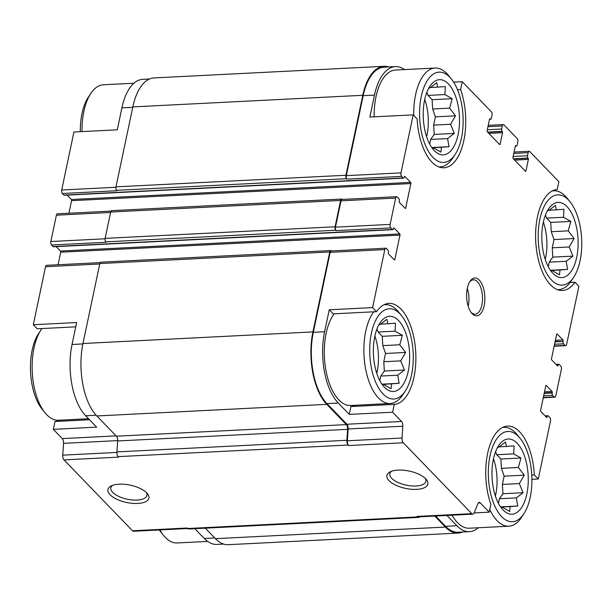 <?xml version="1.0" encoding="UTF-8"?>
<svg xmlns="http://www.w3.org/2000/svg" width="611" height="611" viewBox="0 0 611 611"><rect width="100%" height="100%" fill="white"/><g stroke="black" fill="none" stroke-linecap="round" stroke-linejoin="round"><path stroke-width="0.92" d="M377.01 328.886L378.102 332.033L382.242 336.317L382.807 345.62L385.526 353.464L383.784 361.727L384.342 371.03L380.768 376.048L379.798 380.615M408.24 371.205A37.653 18.086 87.1 0 0 402.382 325.678A37.653 18.086 87.1 0 0 380.027 322.921A37.653 18.086 87.1 0 0 383.204 385.862A37.653 18.086 87.1 0 0 408.24 371.205M378.843 324.739L380.149 324.479L386.885 319.301L387.878 323.754L395.485 323.173L395.05 331.177L402.344 335.302L399.762 344.764L405.628 352.448L400.732 360.872L404.451 370.014L397.715 375.192L399.128 383.296L391.514 383.876L391.086 388.733L383.792 384.602L382.486 384.861M495.62 451.59L496.712 454.737L500.852 459.029L501.417 468.332L504.136 476.175L502.395 484.439L502.96 493.741L499.378 498.752L498.416 503.327M526.85 493.917A37.653 18.086 87.1 0 0 520.992 448.39A37.653 18.086 87.1 0 0 498.637 445.633A37.653 18.086 87.1 0 0 501.814 508.566A37.653 18.086 87.1 0 0 526.85 493.917M497.453 447.451L498.767 447.191L505.496 442.013L506.488 446.458L514.095 445.877L513.66 453.881L520.962 458.013L518.372 467.476L524.238 475.159L519.342 483.584L523.062 492.726L516.326 497.896L517.738 506.007L510.132 506.588L509.696 511.438L502.402 507.313L501.096 507.573M545.486 214.98L546.57 218.127L550.717 222.412L551.282 231.714L553.994 239.558L552.252 247.829L552.818 257.124L549.236 262.142L548.273 266.717M576.715 257.307A37.653 18.086 87.1 0 0 570.85 211.78A37.653 18.086 87.1 0 0 548.502 209.015A37.653 18.086 87.1 0 0 551.672 271.956A37.653 18.086 87.1 0 0 576.715 257.307M547.319 210.833L548.625 210.574L555.361 205.403L556.346 209.848L563.961 209.268L563.525 217.272L570.819 221.396L568.23 230.859L574.103 238.542L569.208 246.966L572.919 256.116L566.191 261.287L567.604 269.39L559.989 269.97L559.561 274.828L552.268 270.704L550.962 270.963M426.875 92.269L427.96 95.415L432.107 99.7L432.672 109.002L435.383 116.846L433.642 125.118L434.207 134.42L430.625 139.43L429.663 144.005M458.105 134.596A37.653 18.086 87.1 0 0 452.239 89.069A37.653 18.086 87.1 0 0 429.884 86.304A37.653 18.086 87.1 0 0 433.062 149.244A37.653 18.086 87.1 0 0 458.105 134.596M428.708 88.129L430.014 87.862L436.743 82.691L437.736 87.136L445.35 86.556L444.915 94.56L452.209 98.692L449.62 108.147L455.493 115.838L450.597 124.262L454.309 133.404L447.58 138.575L448.986 146.686L441.379 147.259L440.951 152.116L433.657 147.992L432.351 148.252M350.905 406.567L394.263 404.375L392.606 412.211L349.255 414.403L350.905 406.567A50.56 24.28 87.1 0 0 355.617 405.253M329.245 309.792L333.171 313.855L376.521 311.663L372.595 307.6L329.245 309.792L324.617 331.735L313.306 332.308L330.154 252.351A2.581 1.237 -92.9 0 1 331.177 250.961L385.839 248.203A2.581 1.237 -92.9 0 1 386.45 248.494L387.977 250.075A1.718 0.825 -92.9 0 1 388.42 252.396L388.344 252.778A0.863 0.412 -92.9 0 0 388.565 253.932L394.301 259.874A0.863 0.412 -92.9 0 0 394.507 259.965A0.863 0.412 -92.9 0 0 394.843 259.507L399.991 235.082L60.71 252.198L58.068 264.746M404.52 69.585A52.928 25.418 -92.9 0 0 395.34 66.599A52.928 25.418 -92.9 0 0 374.482 95.117L369.854 117.068L413.204 114.876L417.137 118.939A50.56 24.28 87.1 0 0 443.914 167.773A50.56 24.28 87.1 0 0 463.802 140.729A50.56 24.28 87.1 0 0 460.602 89.55L462.252 81.714L453.645 82.149M457.494 89.71L460.602 89.55M96.156 415.236L85.677 415.763L96.683 427.142L53.333 429.334L54.982 421.498L89.534 419.757M75.756 326.847L37.24 328.787L33.315 324.724L76.665 322.539L72.045 344.482A52.928 25.418 -92.9 0 0 85.677 415.763M132.74 107.322L121.902 107.864L117.281 129.815L73.931 131.999L61.703 190.006A2.581 1.237 -92.9 0 0 62.368 193.488L63.903 195.069A1.718 0.825 -92.9 0 0 64.308 195.26L403.588 178.137A1.718 0.825 -92.9 0 1 403.176 177.946L401.648 176.365A2.581 1.237 -92.9 0 1 400.984 172.882L413.204 114.876M531.761 475.068L534.342 474.938L538.268 479.001L531.898 479.322M534.342 474.938A50.56 24.28 87.1 0 0 507.565 426.104A50.56 24.28 87.1 0 0 487.677 453.148A50.56 24.28 87.1 0 0 490.87 504.327L489.22 512.163L474.159 512.919M570.178 282.45L574.951 282.213L578.884 286.276L566.657 344.283A2.581 1.237 -92.9 0 1 565.641 345.673A2.581 1.237 -92.9 0 1 565.03 345.383L563.495 343.802A1.718 0.825 -92.9 0 1 563.052 341.488L555.124 341.511M574.951 282.213A50.56 24.28 87.1 0 1 562.525 290.485A50.56 24.28 87.1 0 1 535.732 241.429A50.56 24.28 87.1 0 1 557.217 189.502L558.866 181.666L529.79 151.581A2.581 1.237 -92.9 0 0 529.172 151.291L514.072 152.055M223.565 544.057L216.852 544.401A52.928 25.418 -92.9 0 1 204.295 538.474L194.84 528.691M116.09 435.887L62.284 438.599L53.333 429.334M33.315 324.724L45.535 266.717A2.581 1.237 -92.9 0 1 46.558 265.327L100.181 262.615M121.902 107.864A52.928 25.418 -92.9 0 1 142.768 79.346L149.481 79.01M54.982 421.498A50.56 24.28 87.1 0 0 59.695 420.185M399.991 235.082A0.863 0.412 -92.9 0 0 399.77 233.921L60.489 251.045A0.863 0.412 -92.9 0 1 60.71 252.198M60.489 251.045L56.235 246.638M399.77 233.921L394.034 227.979A0.863 0.412 -92.9 0 0 393.828 227.888A0.863 0.412 -92.9 0 0 393.492 228.354L393.408 228.735A1.718 0.825 -92.9 0 1 392.728 229.66L53.447 246.783A1.718 0.825 -92.9 0 1 53.042 246.592L51.515 245.003A2.581 1.237 -92.9 0 1 50.843 241.528L56.395 215.194A2.581 1.237 -92.9 0 1 57.411 213.804L111.042 211.1M68.928 213.224L71.571 200.683A0.863 0.412 -92.9 0 0 71.35 199.522L67.095 195.123M419.604 516.822A4.3 2.07 -92.9 0 1 418.642 517.402L188.684 529.004A4.3 2.07 -92.9 0 1 187.661 528.523L133.534 531.257A4.3 2.07 -92.9 0 1 132.518 530.776L64.002 459.892A4.3 2.07 -92.9 0 1 62.75 455.157L63.536 443.342A4.3 2.07 -92.9 0 0 62.284 438.599M478.26 527.759A52.928 25.418 -92.9 0 1 469.424 531.654L458.12 532.219A52.928 25.418 -92.9 0 1 445.556 526.3L435.62 516.012M489.22 512.163L480.261 502.891A4.3 2.07 -92.9 0 0 479.238 502.41A4.3 2.07 -92.9 0 0 477.817 503.808L474.235 512.744A4.3 2.07 -92.9 0 1 472.815 514.141L418.153 516.898A4.3 2.07 -92.9 0 1 417.13 516.417L417.618 516.921L187.661 528.523L187.18 528.019L132.518 530.776M418.642 517.402A4.3 2.07 -92.9 0 1 417.618 516.921M462.718 531.99A53.791 25.83 -92.9 0 1 458.158 533.082A53.791 25.83 -92.9 0 1 445.396 527.064L434.757 516.058M472.815 514.141A4.3 2.07 -92.9 0 1 471.791 513.66L403.275 442.776L348.614 445.534L348.133 445.029A4.3 2.07 -92.9 0 1 346.88 440.287L347.613 429.35L117.656 440.951L116.922 451.896A4.3 2.07 -92.9 0 0 118.175 456.631L118.664 457.135L64.002 459.892M348.614 445.534A4.3 2.07 -92.9 0 1 347.361 440.791L348.155 428.975A4.3 2.07 -92.9 0 0 346.903 424.24L326.946 403.588A52.928 25.418 -92.9 0 1 313.306 332.308M347.613 429.35A4.3 2.07 -92.9 0 0 346.361 424.607L326.786 404.352A53.791 25.83 -92.9 0 1 312.924 331.91L329.772 251.953A2.581 1.237 -92.9 0 1 330.788 250.563A2.581 1.237 -92.9 0 1 331.406 250.854L331.49 250.945M392.728 229.66A1.718 0.825 -92.9 0 1 392.323 229.469L390.788 227.88L336.126 230.645L335.745 230.248A2.581 1.237 -92.9 0 1 335.08 226.773L340.632 200.439A2.581 1.237 -92.9 0 1 341.648 199.049A2.581 1.237 -92.9 0 1 342.259 199.331L342.351 199.423M336.126 230.645A2.581 1.237 -92.9 0 1 335.462 227.162L341.014 200.836A2.581 1.237 -92.9 0 1 342.03 199.438L396.692 196.681A2.581 1.237 -92.9 0 1 397.303 196.971L398.838 198.552A1.718 0.825 -92.9 0 1 399.281 200.874L399.197 201.256A0.863 0.412 -92.9 0 0 399.418 202.417L405.162 208.351A0.863 0.412 -92.9 0 0 405.368 208.45A0.863 0.412 -92.9 0 0 405.704 207.984L410.852 183.56L71.571 200.683M401.648 176.365L346.987 179.122L346.605 178.725A2.581 1.237 -92.9 0 1 345.941 175.25L362.789 95.293A53.791 25.83 -92.9 0 1 383.991 66.316A53.791 25.83 -92.9 0 1 388.627 66.943M346.987 179.122A2.581 1.237 -92.9 0 1 346.322 175.647L363.171 95.69A52.928 25.418 -92.9 0 1 384.036 67.172L395.34 66.599M425.714 478.81A20.934 8.844 -168.1 0 0 408.446 470.928A20.934 8.844 -168.1 0 0 390.108 471.883A20.934 8.844 -168.1 0 0 405.551 488.395A20.934 8.844 -168.1 0 0 426.348 479.52A20.934 8.844 -168.1 0 0 425.714 478.81M146.755 492.886A20.934 8.844 -168.1 0 0 129.486 485.004A20.934 8.844 -168.1 0 0 111.149 485.959A20.934 8.844 -168.1 0 0 126.592 502.471A20.934 8.844 -168.1 0 0 147.381 493.596A20.934 8.844 -168.1 0 0 146.755 492.886M51.515 245.003L106.177 242.246L105.795 241.849A2.581 1.237 -92.9 0 1 105.123 238.374L110.675 212.04A2.581 1.237 -92.9 0 1 111.691 210.65L341.648 199.049M403.588 178.137A1.718 0.825 -92.9 0 0 404.268 177.213L404.345 176.831A0.863 0.412 -92.9 0 1 404.688 176.365A0.863 0.412 -92.9 0 1 404.887 176.464L410.63 182.399A0.863 0.412 -92.9 0 1 410.852 183.56M62.368 193.488L117.029 190.724L116.648 190.327A2.581 1.237 -92.9 0 1 115.983 186.851L132.831 106.902A53.791 25.83 -92.9 0 1 154.033 77.918L383.991 66.316M462.252 81.714L491.336 111.798A2.581 1.237 -92.9 0 1 492 115.28L491.359 118.328A1.718 0.825 -92.9 0 1 490.679 119.26A1.718 0.825 -92.9 0 1 490.266 119.069L489.678 118.885M529.172 151.291A2.581 1.237 -92.9 0 0 528.156 152.681L527.514 155.736A1.718 0.825 -92.9 0 0 527.957 158.058L528.148 158.257A0.863 0.412 -92.9 0 1 528.37 159.41L525.956 170.859A0.863 0.412 -92.9 0 1 525.62 171.324A0.863 0.412 -92.9 0 1 525.414 171.233L513.171 158.562A0.863 0.412 -92.9 0 1 512.95 157.401L515.363 145.953A0.863 0.412 -92.9 0 1 515.699 145.494A0.863 0.412 -92.9 0 1 515.905 145.586L516.096 145.785A1.718 0.825 -92.9 0 0 516.501 145.976A1.718 0.825 -92.9 0 0 517.181 145.051L517.822 141.996A2.581 1.237 -92.9 0 0 517.158 138.521L503.96 124.865A2.581 1.237 -92.9 0 0 503.349 124.575A2.581 1.237 -92.9 0 0 502.334 125.965L501.684 129.02A1.718 0.825 -92.9 0 0 502.127 131.334L502.318 131.533A0.863 0.412 -92.9 0 1 502.54 132.694L500.134 144.143A0.863 0.412 -92.9 0 1 499.79 144.608A0.863 0.412 -92.9 0 1 499.584 144.509L487.341 131.846A0.863 0.412 -92.9 0 1 487.12 130.685L489.533 119.237A0.863 0.412 -92.9 0 1 489.877 118.771A0.863 0.412 -92.9 0 1 490.075 118.87M538.268 479.001L550.488 420.994A2.581 1.237 -92.9 0 0 549.824 417.512L548.296 415.931A1.718 0.825 -92.9 0 0 547.884 415.74A1.718 0.825 -92.9 0 0 547.212 416.664L547.128 417.046A0.863 0.412 -92.9 0 1 546.792 417.512A0.863 0.412 -92.9 0 1 546.585 417.412L540.842 411.478A0.863 0.412 -92.9 0 1 540.62 410.317L545.768 385.892A0.863 0.412 -92.9 0 1 546.112 385.434A0.863 0.412 -92.9 0 1 546.318 385.526L552.054 391.468A0.863 0.412 -92.9 0 1 552.275 392.621L552.191 393.003A1.718 0.825 -92.9 0 0 552.642 395.325L554.169 396.906A2.581 1.237 -92.9 0 0 554.78 397.196A2.581 1.237 -92.9 0 0 555.796 395.806L561.349 369.472A2.581 1.237 -92.9 0 0 560.684 365.997L559.149 364.408A1.718 0.825 -92.9 0 0 558.744 364.217A1.718 0.825 -92.9 0 0 558.064 365.149L557.988 365.531A0.863 0.412 -92.9 0 1 557.644 365.989A0.863 0.412 -92.9 0 1 557.438 365.897L551.702 359.955A0.863 0.412 -92.9 0 1 551.481 358.802L556.629 334.377A0.863 0.412 -92.9 0 1 556.965 333.911A0.863 0.412 -92.9 0 1 557.171 334.003L562.914 339.945A0.863 0.412 -92.9 0 1 563.136 341.106M458.158 533.082L228.209 544.684A53.791 25.83 -92.9 0 1 215.439 538.665L205.288 528.164M346.361 424.607L116.403 436.208A4.3 2.07 -92.9 0 1 117.656 440.951M116.403 436.208L96.828 415.961A53.791 25.83 -92.9 0 1 82.966 343.512L99.814 263.562A2.581 1.237 -92.9 0 1 100.838 262.172L330.788 250.563M469.424 531.654A52.928 25.418 -92.9 0 1 456.868 525.727L445.556 526.3M446.924 515.447L456.868 525.727M403.275 442.776A4.3 2.07 -92.9 0 1 402.023 438.034L402.817 426.218L348.155 428.975M392.606 412.211L401.564 421.483A4.3 2.07 -92.9 0 1 402.817 426.218M324.617 331.735A52.928 25.418 -92.9 0 0 338.257 403.023L349.255 414.403M372.595 307.6L384.815 249.594A2.581 1.237 -92.9 0 1 385.839 248.203M390.788 227.88A2.581 1.237 -92.9 0 1 390.124 224.405L395.676 198.071A2.581 1.237 -92.9 0 1 396.692 196.681M484.156 305.645A18.933 9.096 87.1 0 0 481.208 282.756A18.933 9.096 87.1 0 0 469.966 281.365A18.933 9.096 87.1 0 0 471.562 313.015A18.933 9.096 87.1 0 0 484.156 305.645M394.263 404.375A50.56 24.28 87.1 0 0 415.74 352.448A50.56 24.28 87.1 0 0 388.955 303.392A50.56 24.28 87.1 0 0 376.521 311.663M112.569 485.355A18.429 7.79 -168.1 0 0 110.851 487.799A18.429 7.79 -168.1 0 0 127.279 499.218A18.429 7.79 -168.1 0 0 146.915 495.399A18.429 7.79 -168.1 0 0 146.327 492.466M391.536 471.28A18.429 7.79 -168.1 0 0 389.81 473.716A18.429 7.79 -168.1 0 0 406.239 485.142A18.429 7.79 -168.1 0 0 425.882 481.323A18.429 7.79 -168.1 0 0 425.287 478.39M452.071 515.188A49.491 23.768 87.1 0 0 469.256 528.21L508.833 526.216A49.491 23.768 87.1 0 0 521.427 517.494L523.879 513.767A45.183 21.698 87.1 0 0 530.203 497.385A45.183 21.698 87.1 0 0 520.068 438.24A45.183 21.698 87.1 0 0 492.275 447.779A45.183 21.698 87.1 0 0 495.269 507.069A45.183 21.698 87.1 0 0 523.879 513.767M334.171 313.802A49.491 23.768 87.1 0 0 325.854 369.961A49.491 23.768 87.1 0 0 350.645 405.505L390.223 403.504A49.491 23.768 87.1 0 0 402.809 394.782L405.269 391.055A45.183 21.698 87.1 0 0 411.585 374.673A45.183 21.698 87.1 0 0 401.458 315.528A45.183 21.698 87.1 0 0 373.665 325.067A45.183 21.698 87.1 0 0 376.659 384.357A45.183 21.698 87.1 0 0 405.269 391.055M374.153 116.846A49.491 23.768 -92.9 0 1 376.009 96.706A49.491 23.768 -92.9 0 1 395.516 70.044L435.101 68.042A49.491 23.768 87.1 0 0 413.746 115.433M159.288 529.958A45.183 21.698 87.1 0 0 160.876 532.082L163.695 535.549A49.491 23.768 87.1 0 0 177.098 542.958L207.671 541.415M159.914 529.928A49.491 23.768 87.1 0 0 163.695 535.549M569.933 201.63A45.183 21.698 87.1 0 0 542.14 211.169A45.183 21.698 87.1 0 0 545.134 270.459A45.183 21.698 87.1 0 0 573.744 277.15A45.183 21.698 87.1 0 0 580.06 260.767A45.183 21.698 87.1 0 0 569.933 201.63L567.115 198.163A49.491 23.768 87.1 0 0 553.711 190.754A49.491 23.768 87.1 0 0 552.313 190.907M557.293 289.583A49.491 23.768 87.1 0 0 558.698 289.599A49.491 23.768 87.1 0 0 571.285 280.884L573.744 277.15M520.068 438.24L517.25 434.78A49.491 23.768 87.1 0 0 503.846 427.364A49.491 23.768 87.1 0 0 502.456 427.524M489.778 509.513A49.491 23.768 87.1 0 0 508.833 526.216M545.233 259.438A35.499 17.047 87.1 0 0 545.6 257.834A35.499 17.047 87.1 0 0 543.355 222.121M495.376 496.048A35.499 17.047 87.1 0 0 495.735 494.452A35.499 17.047 87.1 0 0 493.489 458.731M133.939 83.241L103.358 84.784A49.491 23.768 87.1 0 0 90.772 93.506L88.312 97.233A45.183 21.698 87.1 0 0 80.301 131.678M90.772 93.506A49.491 23.768 87.1 0 0 81.996 131.594M42.014 328.55A49.491 23.768 87.1 0 0 40.906 330.116L38.447 333.85A45.183 21.698 87.1 0 0 42.258 409.37L45.084 412.837A49.491 23.768 87.1 0 0 58.488 420.246L88.549 418.726M40.906 330.116A49.491 23.768 87.1 0 0 45.084 412.837M451.323 78.918A45.183 21.698 87.1 0 0 423.53 88.458A45.183 21.698 87.1 0 0 426.516 147.747A45.183 21.698 87.1 0 0 455.134 154.438A45.183 21.698 87.1 0 0 461.45 138.055A45.183 21.698 87.1 0 0 451.323 78.918L448.497 75.451A49.491 23.768 87.1 0 0 435.101 68.042M438.683 166.879A49.491 23.768 87.1 0 0 440.088 166.895A49.491 23.768 87.1 0 0 452.675 158.173L455.134 154.438M401.458 315.528L398.639 312.068A49.491 23.768 87.1 0 0 385.236 304.66A49.491 23.768 87.1 0 0 383.845 304.813M373.756 311.809A49.491 23.768 87.1 0 0 365.439 367.967A49.491 23.768 87.1 0 0 390.223 403.504M426.623 136.727A35.499 17.047 87.1 0 0 426.99 135.13A35.499 17.047 87.1 0 0 424.744 99.41M376.766 373.344A35.499 17.047 87.1 0 0 377.124 371.74A35.499 17.047 87.1 0 0 374.879 336.027M468.171 306.241A17.215 8.264 87.1 0 0 468.309 305.615A17.215 8.264 87.1 0 0 467.278 288.453M470.997 312.267A17.215 8.264 87.1 0 0 475.098 314.207A17.215 8.264 87.1 0 0 481.88 304.935A17.215 8.264 87.1 0 0 473.365 279.823A17.215 8.264 87.1 0 0 469.477 282.167M433.642 125.118L450.597 124.262M434.207 134.42L454.309 133.404M430.625 139.43L447.58 138.575M431.794 147.549L448.986 146.686M431.924 147.74L441.379 147.259M432.183 148.068L433.657 147.992M430.419 87.503L437.736 87.136M427.96 95.415L444.915 94.56M432.107 99.7L452.209 98.692M432.672 109.002L449.62 108.147M435.383 116.846L455.493 115.838M552.252 247.829L569.208 246.966M552.818 257.124L572.919 256.116M549.236 262.142L566.191 261.287M550.404 270.261L567.604 269.39M550.534 270.452L559.989 269.97M550.794 270.772L552.268 270.704M549.029 210.215L556.346 209.848M546.57 218.127L563.525 217.272M550.717 222.412L570.819 221.396M551.282 231.714L568.23 230.859M553.994 239.558L574.103 238.542M502.395 484.439L519.342 483.584M502.96 493.741L523.062 492.726M499.378 498.752L516.326 497.896M500.546 506.87L517.738 506.007M500.676 507.061L510.132 506.588M500.928 507.39L502.402 507.313M499.164 446.832L506.488 446.458M496.712 454.737L513.66 453.881M500.852 459.029L520.962 458.013M501.417 468.332L518.372 467.476M504.136 476.175L524.238 475.159M383.784 361.727L400.732 360.872M384.342 371.03L404.451 370.014M380.768 376.048L397.715 375.192M381.928 384.166L399.128 383.296M382.066 384.35L391.514 383.876M382.318 384.678L383.792 384.602M380.554 324.12L387.878 323.754M378.102 332.033L395.05 331.177M382.242 336.317L402.344 335.302M382.807 345.62L399.762 344.764M385.526 353.464L405.628 352.448M214.744 537.947L204.295 538.474M82.882 343.932L72.045 344.482M99.73 263.983L45.535 266.717M115.914 187.272L61.703 190.006M471.791 513.66L417.13 516.417M348.133 445.029L118.175 456.631M116.907 452.423L62.75 455.157M117.671 440.607L63.536 443.342M394.843 259.507L393.988 259.545M394.034 227.979L393.637 228.002M392.323 229.469L53.042 246.592M335.745 230.248L105.795 241.849M105.061 238.794L50.843 241.528M110.583 212.46L56.395 215.194M405.704 207.984L404.849 208.03M410.63 182.399L71.35 199.522M404.887 176.464L404.49 176.48M403.176 177.946L63.903 195.069M346.605 178.725L116.648 190.327M490.266 119.069L489.571 119.099M500.134 144.143L499.271 144.188M502.54 132.694L488.831 133.389M502.318 131.533L487.754 132.266M502.127 131.334L487.563 132.075M501.684 129.02L487.318 129.746M502.334 125.965L487.96 126.691M516.096 145.785L515.394 145.823M515.905 145.586L515.508 145.609M525.956 170.859L525.101 170.904M528.37 159.41L514.661 160.105M528.148 158.257L513.584 158.99M527.957 158.058L513.393 158.791M527.514 155.736L513.148 156.462M528.156 152.681L513.79 153.407M565.03 345.383L554.192 345.933M563.495 343.802L554.544 344.253M563.052 341.488L555.048 341.893M562.914 339.945L555.376 340.327M557.171 334.003L556.774 334.026M557.988 365.531L557.125 365.569M558.064 365.149L556.781 365.21M554.169 396.906L543.332 397.456M552.642 395.325L543.691 395.775M552.191 393.003L544.187 393.408M552.275 392.621L544.271 393.026M552.054 391.468L544.516 391.842M546.318 385.526L545.913 385.549M547.128 417.046L546.272 417.092M547.212 416.664L545.921 416.733M445.396 527.064L215.439 538.665M346.88 440.287L116.922 451.896M326.786 404.352L96.828 415.961M312.924 331.91L82.966 343.512M329.772 251.953L99.814 263.562M335.08 226.773L105.123 238.374M340.632 200.439L110.675 212.04M345.941 175.25L115.983 186.851M362.789 95.293L132.831 106.902M480.261 502.891L478.276 502.99M402.023 438.034L347.361 440.791M401.564 421.483L346.903 424.24M338.257 403.023L326.946 403.588M384.815 249.594L330.154 252.351M390.124 224.405L335.462 227.162M395.676 198.071L341.014 200.836M400.984 172.882L346.322 175.647M374.482 95.117L363.171 95.69M490.679 119.26L489.518 119.321M516.501 145.976L515.34 146.037M558.744 364.217L555.957 364.362M547.884 415.74L545.104 415.877M503.349 124.575L488.25 125.339M565.641 345.673L554.124 346.254M554.78 397.196L543.271 397.776M557.492 289.66L558.698 289.599M552.504 190.815L553.711 190.754M502.639 427.425L503.846 427.364M438.881 166.956L440.088 166.895M384.029 304.721L385.236 304.66"/></g></svg>
